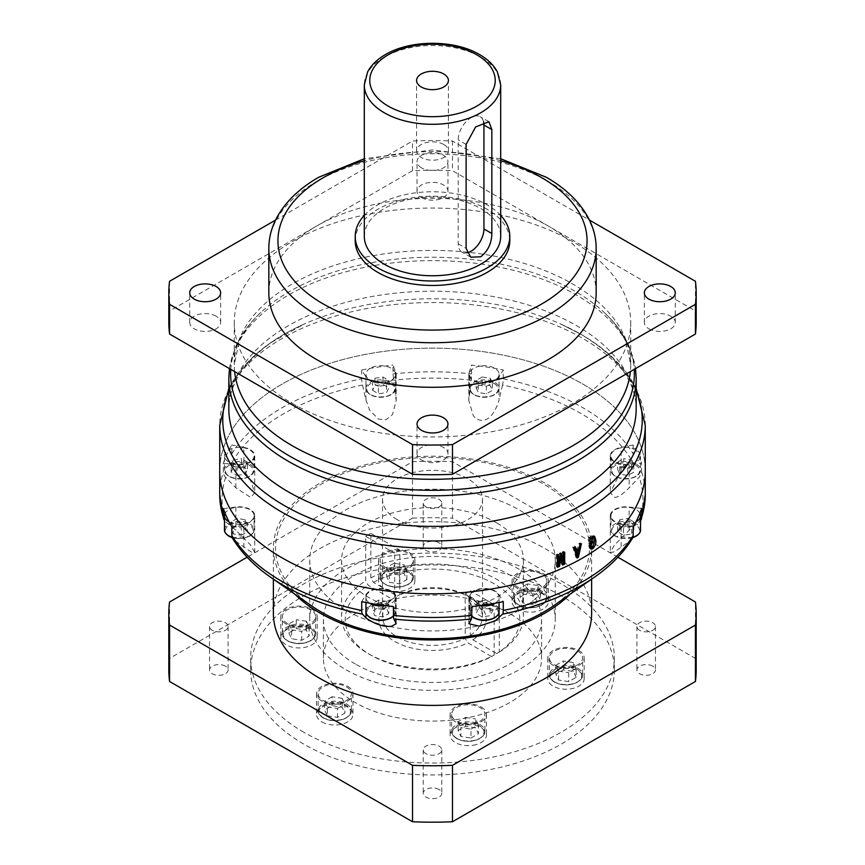 <?xml version="1.0" encoding="UTF-8"?>
<svg xmlns="http://www.w3.org/2000/svg" width="865" height="865" viewBox="0 0 865 865"><rect width="100%" height="100%" fill="white"/><g stroke="black" fill="none" stroke-linecap="round" stroke-linejoin="round"><path stroke-width="0.65" stroke-dasharray="4.33 3.24" d="M364.306 236.383A68.194 39.368 180 0 1 406.399 200.01A68.194 39.368 180 0 1 480.724 208.541A68.194 39.368 180 0 1 500.694 236.383M500.694 215.385A77.288 44.623 0 0 0 487.146 204.832A77.288 44.623 0 0 0 364.306 215.385M443.756 144.509A15.916 9.191 0 0 0 426.413 142.52A15.916 9.191 0 0 0 416.584 151.007A15.916 9.191 0 0 0 421.244 157.495A15.916 9.191 0 0 0 438.587 159.495A15.916 9.191 0 0 0 448.416 151.007A15.916 9.191 0 0 0 443.756 144.509M355.212 240.838A77.288 44.623 180 0 1 402.928 199.61A77.288 44.623 180 0 1 487.146 209.287A77.288 44.623 180 0 1 509.788 240.838M268.831 292.803A163.669 94.49 180 0 1 369.863 205.502A163.669 94.49 180 0 1 548.226 225.992A163.669 94.49 180 0 1 596.169 292.803M275.535 220.099L412.529 141.006A263.684 152.24 0 0 1 452.471 141.006L589.465 220.099M421.569 167.875A15.462 8.92 180 0 1 417.038 161.56A15.462 8.92 180 0 1 426.586 153.321A15.462 8.92 180 0 1 443.431 155.257A15.462 8.92 180 0 1 447.962 161.56A15.462 8.92 180 0 1 438.414 169.81A15.462 8.92 180 0 1 421.569 167.875M216.109 316.19A15.462 8.92 0 0 0 199.264 314.255A15.462 8.92 0 0 0 189.727 322.504A15.462 8.92 0 0 0 194.257 328.808A15.462 8.92 0 0 0 211.103 330.744A15.462 8.92 0 0 0 220.64 322.504A15.462 8.92 0 0 0 216.109 316.19M168.816 322.504A263.684 152.24 180 0 1 169.572 310.978L412.529 170.697A263.684 152.24 180 0 1 452.471 170.697L695.428 310.978A263.684 152.24 180 0 1 696.184 322.504M421.569 197.577A15.462 8.92 0 0 0 438.414 199.501A15.462 8.92 0 0 0 447.962 191.262A15.462 8.92 0 0 0 443.431 184.948A15.462 8.92 0 0 0 426.586 183.012A15.462 8.92 0 0 0 417.038 191.262A15.462 8.92 0 0 0 421.569 197.577M648.891 328.808A15.462 8.92 0 0 0 665.736 330.744A15.462 8.92 0 0 0 675.273 322.504A15.462 8.92 0 0 0 670.743 316.19A15.462 8.92 0 0 0 653.897 314.255A15.462 8.92 0 0 0 644.36 322.504A15.462 8.92 0 0 0 648.891 328.808M421.569 460.05A15.462 8.92 0 0 0 438.414 461.986A15.462 8.92 0 0 0 447.962 453.747A15.462 8.92 0 0 0 443.431 447.432A15.462 8.92 0 0 0 426.586 445.497A15.462 8.92 0 0 0 417.038 453.747A15.462 8.92 0 0 0 421.569 460.05M292.338 403.425A198.226 114.44 0 0 0 508.361 428.229A198.226 114.44 0 0 0 630.726 322.504A198.226 114.44 0 0 0 572.662 241.584A198.226 114.44 0 0 0 356.639 216.769A198.226 114.44 0 0 0 234.274 322.504A198.226 114.44 0 0 0 292.338 403.425M219.732 470.982A212.768 122.841 180 0 1 351.082 357.494A212.768 122.841 180 0 1 582.945 384.114A212.768 122.841 180 0 1 645.268 470.982A212.768 122.841 0 0 0 582.945 384.114A212.768 122.841 0 0 0 351.082 357.494A212.768 122.841 0 0 0 219.732 470.982M576.263 550.086A210.952 121.792 180 0 0 577.528 549.394L576.544 554.162L577.788 554.93M576.739 556.844A210.952 121.792 180 0 1 575.874 557.309A2780.132 1024.874 -130 0 0 572.749 546.929A210.952 121.792 0 0 0 574.252 546.15L574.587 547.383M575.128 549.372A210.952 121.792 0 0 0 577.842 547.902L578.696 543.75A210.952 121.792 0 0 0 580.145 542.939A2780.132 1953.786 77 0 1 578.847 548.799M578.577 550.032A2780.132 1953.786 77 0 1 577.496 554.887M591.725 542.085L591.487 541.977A210.952 121.792 180 0 1 590.892 542.366M589.973 542.961A210.952 121.792 180 0 1 588.633 543.826L589.973 544.528M591.487 541.977L591.487 540.647L592.86 541.339M589.973 541.89L589.757 541.782A210.952 121.792 0 0 0 591.487 540.647M589.757 541.782L589.973 539.263M590.384 538.289L592.168 537.122M591.801 537.533L591.325 537.284C592.774 537.089 593.379 538.192 593.141 540.582L591.379 546.767L590.471 546.939M590.027 546.302L589.865 544.831L591.227 545.534M591 549.124L589.649 548.432L588.633 545.631A210.952 121.792 0 0 0 589.865 544.831M589.649 548.432L590.406 548.518M591.379 548.086C593.725 545.631 594.742 542.788 594.439 539.555M593.833 536.149L591.487 535.857L589.757 537.965L590.276 538.225M589.973 538.419L588.633 537.716A210.952 121.792 0 0 0 589.584 537.1L589.757 537.965M588.633 537.716L588.633 543.826M557.384 565.98A210.952 121.792 180 0 1 556.325 566.434L557.384 567.278M562.38 563.796A210.952 121.792 180 0 1 561.526 564.185L560.044 556.984A210.952 121.792 180 0 1 559.915 557.049L558.822 563.266M563.58 552.713L563.58 551.373L564.704 552.194M563.375 552.8L562.25 551.978A210.952 121.792 0 0 0 563.58 551.373M562.25 551.978L562.25 560.455L563.375 561.277M557.687 562.455A210.952 121.792 0 0 0 557.817 562.391L559.439 553.222A210.952 121.792 0 0 0 560.52 552.746L560.769 553.957M557.687 555.276L557.687 553.978L558.758 554.822M557.384 555.406L556.325 554.552A210.952 121.792 0 0 0 557.687 553.978M556.325 554.552L556.325 566.434M575.874 557.309L577.106 558.076M572.749 546.929L573.96 547.707M580.145 542.939L581.421 543.685M578.696 543.75L579.95 544.507M577.842 547.902L579.096 548.669M575.474 546.918L574.252 546.15M593.141 540.582L594.525 541.263M591.379 546.767L592.741 547.459M588.633 545.631L589.973 546.334M591.487 535.857L592.86 536.549M590.946 537.803L589.584 537.1M561.526 564.185L562.628 565.018M560.52 552.746L561.623 553.589M559.439 553.222L560.542 554.065M557.817 562.391L558.898 563.245M695.428 310.978L695.428 281.276M169.572 281.276L169.572 310.978M412.529 170.697L412.529 141.006M452.471 141.006L452.471 170.697M483.589 121.803A18.187 10.499 120 0 0 480.172 116.689A18.187 10.499 120 0 0 471.079 117.597A18.187 10.499 120 0 0 458.223 139.871L458.223 243.8A18.187 10.499 120 0 0 461.986 252.126A18.187 10.499 120 0 0 466.97 252.818M633.148 444.967L633.148 453.779A9.093 7.007 148.6 0 1 630.953 459.196L621.146 470.625L610.268 492.639L614.788 497.451C618.334 497.159 623.124 493.958 629.147 487.849L639.289 477.091L641.571 471.825L641.571 463.013L629.147 464.646A15.462 8.92 180 0 1 614.788 462.245A15.462 8.92 180 0 1 610.268 455.942A15.462 8.92 180 0 1 621.146 447.41L633.148 444.967A212.768 122.841 180 0 1 635.872 449.724A212.768 122.841 180 0 1 639.895 458.396A212.768 122.841 180 0 1 641.571 463.013M630.953 459.196A210.433 121.489 0 0 0 581.302 413.697A210.433 121.489 0 0 0 502.5 385.033A9.093 2.465 -78.5 0 0 503.279 378.794L503.279 369.982L499.04 376.913L499.04 400.117C491.796 423.72 479.47 423.32 473.339 415.784L468.819 400.592L471.111 380.178A9.093 1.362 96.1 0 0 471.533 373.885L471.533 365.073A212.768 122.841 180 0 1 480.021 366.09A212.768 122.841 180 0 1 495.039 368.414A212.768 122.841 180 0 1 503.279 369.982M361.721 369.982L361.721 378.794A9.093 2.465 78.5 0 0 362.5 385.033L365.96 400.127L369.798 410.378L378.405 419.049L385.887 419.86L392.44 414.692L396.181 400.592L392.98 373.94L392.98 365.127L395.802 372.296A15.462 8.92 180 0 1 396.181 374.275A15.462 8.92 180 0 1 386.644 382.514A15.462 8.92 180 0 1 369.798 380.578A15.462 8.92 180 0 1 365.96 376.913L361.721 369.982A212.768 122.841 180 0 1 369.961 368.414A212.768 122.841 180 0 1 384.979 366.09A212.768 122.841 180 0 1 392.98 365.127M362.5 385.033A210.433 121.489 0 0 0 234.047 459.196A9.093 7.007 -148.6 0 1 231.852 453.779L231.852 444.967L243.854 447.41L243.844 470.614L250.212 479.415L254.732 492.639L250.742 497.483L235.864 487.849L225.635 477.318A9.093 7.298 17.9 0 1 223.343 472.106L223.343 463.294A212.768 122.841 180 0 1 225.105 458.396A212.768 122.841 180 0 1 229.128 449.724A212.768 122.841 180 0 1 231.852 444.967M223.429 508.642L235.853 507.02A15.462 8.92 180 0 1 250.212 509.409A15.462 8.92 180 0 1 254.732 515.724L254.732 552.421L252.526 552.962L234.047 540.019A9.093 7.007 -31.4 0 1 232.663 538.495M632.337 538.495A9.093 7.007 31.4 0 1 630.953 540.019L614.788 551.827L610.268 552.421L614.258 545.296L629.136 530.223L639.365 521.898A9.093 7.298 -162.1 0 0 640.522 520.687M254.732 552.421L250.212 544.615L235.853 530.223L224.478 520.827M234.047 459.196L243.844 470.614M502.5 385.033L499.04 400.117M311.454 605.792A156.965 90.62 180 0 1 326.916 481.037A156.965 90.62 180 0 1 543.49 484.011A156.965 90.62 180 0 1 553.546 605.792M570.165 594.168A159.117 91.863 0 0 0 591.617 548.096A159.117 91.863 0 0 0 545.015 483.135A159.117 91.863 0 0 0 371.604 463.218A159.117 91.863 0 0 0 273.383 548.096A159.117 91.863 0 0 0 294.835 594.168M361.721 601.672L365.96 594.742L365.96 612.042M384.979 605.565A14.792 8.542 0 0 0 395.521 597.38A14.792 8.542 0 0 0 391.185 591.346A14.792 8.542 0 0 0 375.064 589.498A14.792 8.542 0 0 0 365.927 597.38A14.792 8.542 0 0 0 369.961 603.24M365.96 594.742A15.462 8.92 180 0 1 391.661 591.076A15.462 8.92 180 0 1 396.181 597.38A15.462 8.92 180 0 1 395.802 599.359L393.467 606.581M388.818 613.534L386.72 608.841L378.632 607.533L372.631 610.928L374.729 615.631L382.817 616.929L388.818 613.534L388.818 606.106L386.72 601.413L386.72 608.841M386.72 601.413L378.632 600.115L378.632 607.533M378.632 600.115L372.631 603.51L372.631 610.928M382.817 616.929L382.817 609.501L374.729 608.203L374.729 615.631M374.729 608.203L372.631 603.51M382.817 609.501L388.818 606.106M395.802 622.562L395.802 599.359M472.02 606.527L469.198 599.359A15.462 8.92 180 0 1 468.819 597.38A15.462 8.92 180 0 1 478.356 589.141A15.462 8.92 180 0 1 495.202 591.076A15.462 8.92 180 0 1 499.04 594.742L503.279 601.672M495.039 603.24A14.792 8.542 0 0 0 499.073 597.38A14.792 8.542 0 0 0 494.737 591.346A14.792 8.542 0 0 0 478.615 589.498A14.792 8.542 0 0 0 469.479 597.38A14.792 8.542 0 0 0 473.815 603.424A14.792 8.542 0 0 0 480.021 605.565M492.423 611.068L486.606 607.576L478.453 608.744L476.118 613.393L481.946 616.896L490.098 615.729L492.423 611.068L492.423 603.64L490.098 608.3L490.098 615.729M490.098 608.3L481.946 609.468L476.118 605.976L478.453 601.316L486.606 600.148L486.606 607.576M486.606 600.148L492.423 603.64M478.453 601.316L478.453 608.744M476.118 605.976L476.118 613.393M481.946 609.468L481.946 616.896M499.04 612.063L499.04 594.742M633.148 526.688L621.146 524.244L621.157 547.448M639.895 513.269A14.792 8.542 0 0 0 636.186 509.68A14.792 8.542 0 0 0 620.064 507.831A14.792 8.542 0 0 0 610.928 515.724A14.792 8.542 0 0 0 615.264 521.757A14.792 8.542 0 0 0 635.872 521.941M621.146 524.244A15.462 8.92 180 0 1 614.788 522.028A15.462 8.92 180 0 1 610.268 515.724A15.462 8.92 180 0 1 629.147 507.02L641.657 508.361M627.979 525.898L619.837 527.109L617.588 531.78L623.47 535.24L631.601 534.029L633.861 529.358L627.979 525.898L627.979 518.47L619.837 519.681L619.837 527.109M619.837 519.681L617.588 524.352L617.588 531.78M617.588 524.352L623.47 527.812L623.47 535.24M633.861 529.358L633.861 521.93L631.601 526.612L631.601 534.029M631.601 526.612L623.47 527.812M633.861 521.93L627.979 518.47M629.136 530.223L629.147 507.02M635.872 449.724A14.792 8.542 0 0 0 619.859 448.092A14.792 8.542 0 0 0 610.928 455.942A14.792 8.542 0 0 0 615.264 461.975A14.792 8.542 0 0 0 639.895 458.396A14.792 8.542 0 0 0 640.522 455.942A14.792 8.542 0 0 0 636.186 449.897A14.792 8.542 0 0 0 635.872 449.724M623.708 466.084L617.653 469.436L619.664 474.15L627.741 475.49L633.796 472.128L631.774 467.424L623.708 466.084L623.708 458.655L631.774 459.996L631.774 467.424M631.774 459.996L633.796 464.71L627.741 468.073L619.664 466.722L617.653 462.018L617.653 469.436M617.653 462.018L623.708 458.655M619.664 466.722L619.664 474.15M627.741 468.073L627.741 475.49M633.796 464.71L633.796 472.128M621.146 470.625L621.146 447.41M273.383 613.523A159.117 91.863 180 0 1 371.604 528.645A159.117 91.863 180 0 1 545.015 548.561A159.117 91.863 180 0 1 591.617 613.523M617.88 557.222L452.471 461.726A263.684 152.24 0 0 0 412.529 461.726L247.12 557.222M452.471 461.726L452.471 518.146L695.428 658.416L695.428 601.997M695.428 658.416A263.684 152.24 180 0 1 696.184 669.953M169.572 601.997L169.572 658.416L412.529 518.146L412.529 461.726M412.529 518.146A263.684 152.24 180 0 1 452.471 518.146M168.816 669.953A263.684 152.24 180 0 1 169.572 658.416M439.063 789.529A9.277 5.352 0 0 0 428.954 788.372A9.277 5.352 0 0 0 423.223 793.313A9.277 5.352 0 0 0 425.937 797.098A9.277 5.352 0 0 0 436.046 798.265A9.277 5.352 0 0 0 441.777 793.313A9.277 5.352 0 0 0 439.063 789.529M225.376 666.158A9.277 5.352 0 0 0 215.277 665.001A9.277 5.352 0 0 0 209.546 669.953A9.277 5.352 0 0 0 212.26 673.738A9.277 5.352 0 0 0 222.37 674.895A9.277 5.352 0 0 0 228.101 669.953A9.277 5.352 0 0 0 225.376 666.158M439.063 542.798A9.277 5.352 0 0 0 428.954 541.631A9.277 5.352 0 0 0 423.223 546.583A9.277 5.352 0 0 0 425.937 550.367A9.277 5.352 0 0 0 436.046 551.535A9.277 5.352 0 0 0 441.777 546.583A9.277 5.352 0 0 0 439.063 542.798M561.093 595.704A181.855 104.989 0 0 0 362.911 572.944A181.855 104.989 0 0 0 250.645 669.953A181.855 104.989 0 0 0 303.907 744.192A181.855 104.989 0 0 0 502.089 766.952A181.855 104.989 0 0 0 614.355 669.953A181.855 104.989 0 0 0 561.093 595.704M652.74 666.158A9.277 5.352 0 0 0 642.63 665.001A9.277 5.352 0 0 0 636.899 669.953A9.277 5.352 0 0 0 639.624 673.738A9.277 5.352 0 0 0 649.723 674.895A9.277 5.352 0 0 0 655.454 669.953A9.277 5.352 0 0 0 652.74 666.158M639.624 630.304A9.277 5.352 180 0 1 636.899 626.52A9.277 5.352 180 0 1 642.63 621.567A9.277 5.352 180 0 1 652.74 622.735A9.277 5.352 180 0 1 655.454 626.52A9.277 5.352 180 0 1 649.723 631.461A9.277 5.352 180 0 1 639.624 630.304M425.937 753.674A9.277 5.352 180 0 1 423.223 749.879A9.277 5.352 180 0 1 428.954 744.938A9.277 5.352 180 0 1 439.063 746.095A9.277 5.352 180 0 1 441.777 749.879A9.277 5.352 180 0 1 436.046 754.831A9.277 5.352 180 0 1 425.937 753.674M212.26 630.304A9.277 5.352 180 0 1 209.546 626.52A9.277 5.352 180 0 1 215.277 621.567A9.277 5.352 180 0 1 225.376 622.735A9.277 5.352 180 0 1 228.101 626.52A9.277 5.352 180 0 1 222.37 631.461A9.277 5.352 180 0 1 212.26 630.304M425.937 506.933A9.277 5.352 180 0 1 423.223 503.149A9.277 5.352 180 0 1 428.954 498.208A9.277 5.352 180 0 1 439.063 499.365A9.277 5.352 180 0 1 441.777 503.149A9.277 5.352 180 0 1 436.046 508.101A9.277 5.352 180 0 1 425.937 506.933M303.907 732.309A181.855 104.989 180 0 1 250.645 658.07A181.855 104.989 180 0 1 362.911 561.071A181.855 104.989 180 0 1 561.093 583.832A181.855 104.989 180 0 1 614.355 658.07A181.855 104.989 180 0 1 502.089 755.069A181.855 104.989 180 0 1 303.907 732.309M321.91 721.918A18.187 10.499 0 0 0 341.729 724.189A18.187 10.499 0 0 0 352.952 714.49A18.187 10.499 0 0 0 347.633 707.073A18.187 10.499 0 0 0 327.813 704.791A18.187 10.499 0 0 0 316.59 714.49A18.187 10.499 0 0 0 321.91 721.918M281.439 634.705A18.187 10.499 0 0 0 280.811 637.418A18.187 10.499 0 0 0 286.142 644.847A18.187 10.499 0 0 0 305.961 647.117A18.187 10.499 0 0 0 317.185 637.418A18.187 10.499 0 0 0 311.865 629.99A18.187 10.499 0 0 0 281.439 634.705M392.018 570.857A18.187 10.499 0 0 0 378.546 580.999A18.187 10.499 0 0 0 383.865 588.416A18.187 10.499 0 0 0 403.685 590.698A18.187 10.499 0 0 0 414.919 580.999A18.187 10.499 0 0 0 409.588 573.571A18.187 10.499 0 0 0 392.018 570.857M583.561 681.436A18.187 10.499 0 0 0 584.189 678.722A18.187 10.499 0 0 0 578.858 671.294A18.187 10.499 0 0 0 559.039 669.023A18.187 10.499 0 0 0 547.815 678.722A18.187 10.499 0 0 0 553.135 686.15A18.187 10.499 0 0 0 583.561 681.436M543.09 594.223A18.187 10.499 0 0 0 523.271 591.952A18.187 10.499 0 0 0 512.048 601.651A18.187 10.499 0 0 0 517.367 609.068A18.187 10.499 0 0 0 537.187 611.35A18.187 10.499 0 0 0 548.41 601.651A18.187 10.499 0 0 0 543.09 594.223M509.658 613.523A109.109 62.994 0 0 0 390.742 599.867A109.109 62.994 0 0 0 323.391 658.07A109.109 62.994 0 0 0 355.342 702.618A109.109 62.994 0 0 0 474.258 716.274A109.109 62.994 0 0 0 541.609 658.07A109.109 62.994 0 0 0 509.658 613.523M472.982 745.284A18.187 10.499 0 0 0 486.454 735.142A18.187 10.499 0 0 0 481.135 727.725A18.187 10.499 0 0 0 461.315 725.443A18.187 10.499 0 0 0 450.081 735.142A18.187 10.499 0 0 0 455.412 742.57A18.187 10.499 0 0 0 472.982 745.284M481.135 706.932A18.187 10.499 180 0 1 486.454 714.36A18.187 10.499 180 0 1 472.982 724.502A18.187 10.499 180 0 1 455.412 721.778A18.187 10.499 180 0 1 450.081 714.36A18.187 10.499 180 0 1 463.564 704.218A18.187 10.499 180 0 1 481.135 706.932M472.571 723.627A16.608 9.591 0 0 0 484.887 714.36A16.608 9.591 0 0 0 480.021 707.57A16.608 9.591 0 0 0 461.91 705.494A16.608 9.591 0 0 0 451.66 714.36A16.608 9.591 0 0 0 456.525 721.14A16.608 9.591 0 0 0 472.571 723.627M470.993 738.029L478.41 733.747L475.696 727.887L465.554 726.319L458.126 730.611L460.85 736.461L470.993 738.029L470.993 729.119L460.85 727.552L460.85 736.461M470.993 729.119L478.41 724.838L478.41 733.747M478.41 724.838L475.696 718.977L475.696 727.887M458.126 730.611L458.126 721.702L465.554 717.409L465.554 726.319M465.554 717.409L475.696 718.977M458.126 721.702L460.85 727.552M347.633 686.28A18.187 10.499 180 0 1 352.952 693.708A18.187 10.499 180 0 1 341.729 703.407A18.187 10.499 180 0 1 321.91 701.126A18.187 10.499 180 0 1 316.59 693.708A18.187 10.499 180 0 1 327.813 684.01A18.187 10.499 180 0 1 347.633 686.28M323.023 700.488A16.608 9.591 0 0 0 341.134 702.564A16.608 9.591 0 0 0 351.385 693.708A16.608 9.591 0 0 0 346.519 686.918A16.608 9.591 0 0 0 328.419 684.842A16.608 9.591 0 0 0 318.158 693.708A16.608 9.591 0 0 0 323.023 700.488M327.348 715.809L337.491 717.377L344.908 713.095L342.194 707.235L332.052 705.667L324.635 709.96L327.348 715.809L327.348 706.9L324.635 701.05L324.635 709.96M327.348 706.9L337.491 708.467L337.491 717.377M337.491 708.467L344.908 704.186L344.908 713.095M332.052 705.667L332.052 696.758L342.194 698.325L342.194 707.235M342.194 698.325L344.908 704.186M332.052 696.758L324.635 701.05M286.142 624.054A18.187 10.499 180 0 1 280.811 616.626A18.187 10.499 180 0 1 281.439 613.912A18.187 10.499 180 0 1 311.865 609.209A18.187 10.499 180 0 1 317.185 616.626A18.187 10.499 180 0 1 316.568 619.351A18.187 10.499 180 0 1 286.142 624.054M282.952 614.15A16.608 9.591 0 0 0 282.39 616.626A16.608 9.591 0 0 0 287.256 623.416A16.608 9.591 0 0 0 305.356 625.492A16.608 9.591 0 0 0 315.617 616.626A16.608 9.591 0 0 0 310.751 609.847A16.608 9.591 0 0 0 282.952 614.15M288.856 632.877L291.581 638.738L301.723 640.305L309.14 636.013L306.426 630.163L296.284 628.596L288.856 632.877L288.856 623.968L296.284 619.686L296.284 628.596M288.856 623.968L291.581 629.828L291.581 638.738M291.581 629.828L301.723 631.396L301.723 640.305M306.426 630.163L306.426 621.254L309.14 627.103L309.14 636.013M309.14 627.103L301.723 631.396M306.426 621.254L296.284 619.686M383.865 567.635A18.187 10.499 180 0 1 378.546 560.206A18.187 10.499 180 0 1 392.018 550.064A18.187 10.499 180 0 1 409.588 552.778A18.187 10.499 180 0 1 414.919 560.206A18.187 10.499 180 0 1 401.436 570.349A18.187 10.499 180 0 1 383.865 567.635M392.429 550.94A16.608 9.591 0 0 0 380.113 560.206A16.608 9.591 0 0 0 384.979 566.986A16.608 9.591 0 0 0 403.09 569.073A16.608 9.591 0 0 0 413.34 560.206A16.608 9.591 0 0 0 408.475 553.427A16.608 9.591 0 0 0 392.429 550.94M394.007 572.165L386.59 576.458L389.304 582.307L399.446 583.875L406.874 579.593L404.15 573.744L394.007 572.165L394.007 563.256L404.15 564.834L404.15 573.744M394.007 563.256L386.59 567.548L386.59 576.458M386.59 567.548L389.304 573.398L389.304 582.307M406.874 579.593L406.874 570.684L399.446 574.976L399.446 583.875M399.446 574.976L389.304 573.398M406.874 570.684L404.15 564.834M578.858 650.512A18.187 10.499 180 0 1 584.189 657.93A18.187 10.499 180 0 1 583.561 660.655A18.187 10.499 180 0 1 553.135 665.358A18.187 10.499 180 0 1 547.815 657.93A18.187 10.499 180 0 1 548.432 655.216A18.187 10.499 180 0 1 578.858 650.512M582.048 660.417A16.608 9.591 0 0 0 582.61 657.93A16.608 9.591 0 0 0 577.744 651.15A16.608 9.591 0 0 0 559.644 649.074A16.608 9.591 0 0 0 549.383 657.93A16.608 9.591 0 0 0 554.249 664.72A16.608 9.591 0 0 0 582.048 660.417M576.144 677.317L573.419 671.467L563.277 669.899L555.86 674.181L558.574 680.041L568.716 681.609L576.144 677.317L576.144 668.407L568.716 672.7L568.716 681.609M576.144 668.407L573.419 662.558L573.419 671.467M573.419 662.558L563.277 660.99L563.277 669.899M558.574 680.041L558.574 671.132L555.86 665.271L555.86 674.181M555.86 665.271L563.277 660.99M558.574 671.132L568.716 672.7M517.367 588.287A18.187 10.499 180 0 1 512.048 580.858A18.187 10.499 180 0 1 523.271 571.159A18.187 10.499 180 0 1 543.09 573.43A18.187 10.499 180 0 1 548.41 580.858A18.187 10.499 180 0 1 537.187 590.557A18.187 10.499 180 0 1 517.367 588.287M541.977 574.079A16.608 9.591 0 0 0 523.866 572.003A16.608 9.591 0 0 0 513.615 580.858A16.608 9.591 0 0 0 518.481 587.638A16.608 9.591 0 0 0 536.581 589.725A16.608 9.591 0 0 0 546.842 580.858A16.608 9.591 0 0 0 541.977 574.079M537.652 594.396L527.509 592.817L520.092 597.11L522.806 602.959L532.948 604.538L540.365 600.245L537.652 594.396L537.652 585.486L540.365 591.336L540.365 600.245M537.652 585.486L527.509 583.918L527.509 592.817M527.509 583.918L520.092 588.2L520.092 597.11M532.948 604.538L532.948 595.628L522.806 594.05L522.806 602.959M522.806 594.05L520.092 588.2M532.948 595.628L540.365 591.336M355.342 664.006A109.109 62.994 180 0 1 323.391 619.459A109.109 62.994 180 0 1 390.742 561.266A109.109 62.994 180 0 1 509.658 574.922A109.109 62.994 180 0 1 541.609 619.459A109.109 62.994 180 0 1 474.258 677.663A109.109 62.994 180 0 1 355.342 664.006M519.303 569.354A122.754 70.865 0 0 0 385.531 553.989A122.754 70.865 0 0 0 309.746 619.459A122.754 70.865 0 0 0 345.697 669.575A122.754 70.865 0 0 0 479.47 684.939A122.754 70.865 0 0 0 555.254 619.459A122.754 70.865 0 0 0 519.303 569.354M345.697 610.182A122.754 70.865 180 0 1 309.746 560.066A122.754 70.865 180 0 1 385.531 494.596A122.754 70.865 180 0 1 519.303 509.961A122.754 70.865 180 0 1 555.254 560.066A122.754 70.865 180 0 1 479.47 625.546A122.754 70.865 180 0 1 345.697 610.182M496.791 522.947A90.922 52.495 0 0 0 397.705 511.572A90.922 52.495 0 0 0 341.578 560.066A90.922 52.495 0 0 0 368.209 597.196A90.922 52.495 0 0 0 467.295 608.571A90.922 52.495 0 0 0 523.422 560.066A90.922 52.495 0 0 0 496.791 522.947M370.825 533.37L399.803 550.108L399.803 594.644L397.23 596.126L373.399 582.372L370.825 577.917L370.825 533.37A90.922 52.495 180 0 0 365.69 536.343L365.69 580.891L368.263 585.346L392.083 599.099A53.652 30.978 0 0 0 394.57 641.365A53.652 30.978 0 0 0 467.77 642.803L491.601 656.557A87.289 50.397 180 0 1 370.782 655.097A87.289 50.397 180 0 1 370.771 655.097A87.289 50.397 180 0 1 368.263 585.346M491.601 656.557L494.175 655.075A90.922 52.495 180 0 1 368.209 653.616L368.209 653.616A90.922 52.495 180 0 1 341.578 616.496A90.922 52.495 180 0 1 365.69 580.891M370.825 577.917A90.922 52.495 180 0 1 496.791 579.377A90.922 52.495 180 0 1 523.422 616.496A90.922 52.495 180 0 1 499.31 652.102L496.737 653.583L472.917 639.83L470.344 635.375L470.344 590.827L499.31 607.554L499.31 652.102M373.399 582.372A87.289 50.397 180 0 1 494.218 583.832A87.289 50.397 180 0 1 496.737 653.583M472.917 639.83A53.652 30.978 0 0 0 470.43 597.564A53.652 30.978 0 0 0 397.23 596.126M470.43 597.564L467.868 596.082A50.008 28.869 0 0 0 399.803 594.644M470.344 635.375A50.008 28.869 0 0 0 482.508 616.496A50.008 28.869 0 0 0 467.868 596.082A50.008 28.869 0 0 0 467.857 596.082M392.083 599.099L394.656 597.618A50.008 28.869 0 0 0 382.492 616.496A50.008 28.869 0 0 0 397.143 636.91A50.008 28.869 0 0 0 465.197 638.338L467.77 642.803M397.143 519.606A50.008 28.869 180 0 1 382.492 499.192A50.008 28.869 180 0 1 413.362 472.517A50.008 28.869 180 0 1 467.857 478.778A50.008 28.869 180 0 1 482.508 499.192A50.008 28.869 180 0 1 451.638 525.866A50.008 28.869 180 0 1 397.143 519.606M399.803 550.108A50.008 28.869 0 0 0 394.656 553.07L394.656 597.618M494.175 655.075L494.175 610.528L465.197 593.801L465.197 638.338M365.69 536.343L394.656 553.07M499.31 607.554A90.922 52.495 180 0 1 494.175 610.528M465.197 593.801A50.008 28.869 0 0 0 470.344 590.827M480.021 366.09A14.792 8.542 0 0 0 469.479 374.275A14.792 8.542 0 0 0 473.815 380.308A14.792 8.542 0 0 0 489.936 382.168A14.792 8.542 0 0 0 499.073 374.275A14.792 8.542 0 0 0 495.039 368.414A14.792 8.542 0 0 0 494.737 368.231A14.792 8.542 0 0 0 480.021 366.09M499.04 376.913A15.462 8.92 180 0 1 473.339 380.578A15.462 8.92 180 0 1 468.819 374.275A15.462 8.92 180 0 1 469.198 372.296L471.533 365.073M476.183 387.823L478.28 392.515L486.368 393.813L492.369 390.418L490.271 385.725L482.183 384.428L476.183 387.823L476.183 380.395L478.28 385.098L478.28 392.515M478.28 385.098L486.368 386.396L486.368 393.813M486.368 386.396L492.369 383L492.369 390.418M482.183 384.428L482.183 376.999L490.271 378.297L490.271 385.725M490.271 378.297L492.369 383M482.183 376.999L476.183 380.395M469.198 395.51L469.198 372.296M369.961 368.414A14.792 8.542 0 0 0 365.927 374.275A14.792 8.542 0 0 0 370.263 380.308A14.792 8.542 0 0 0 386.385 382.168A14.792 8.542 0 0 0 395.521 374.275A14.792 8.542 0 0 0 391.185 368.231A14.792 8.542 0 0 0 384.979 366.09A14.792 8.542 0 0 0 369.961 368.414M372.577 390.288L378.394 393.78L386.547 392.613L388.882 387.953L383.054 384.46L374.902 385.628L372.577 390.288L372.577 382.86L374.902 378.2L374.902 385.628M374.902 378.2L383.054 377.043L388.882 380.535L386.547 385.195L378.394 386.352L378.394 393.78M378.394 386.352L372.577 382.86M386.547 385.195L386.547 392.613M388.882 380.535L388.882 387.953M383.054 377.043L383.054 384.46M365.96 400.127L365.96 376.913M225.105 458.396A14.792 8.542 0 0 0 228.814 461.975A14.792 8.542 0 0 0 244.936 463.824A14.792 8.542 0 0 0 254.072 455.942A14.792 8.542 0 0 0 249.736 449.897A14.792 8.542 0 0 0 229.128 449.724A14.792 8.542 0 0 0 224.478 455.942A14.792 8.542 0 0 0 225.105 458.396M243.854 447.41A15.462 8.92 180 0 1 250.212 449.627A15.462 8.92 180 0 1 254.732 455.942A15.462 8.92 180 0 1 235.853 464.646L223.343 463.294M237.021 475.458L245.163 474.247L247.412 469.576L241.53 466.116L233.399 467.327L231.139 471.998L237.021 475.458L237.021 468.03L245.163 466.819L245.163 474.247M245.163 466.819L247.412 462.148L247.412 469.576M247.412 462.148L241.53 458.688L241.53 466.116M231.139 471.998L231.139 464.57L233.399 459.899L233.399 467.327M233.399 459.899L241.53 458.688M231.139 464.57L237.021 468.03M235.864 487.849L235.853 464.646M229.128 521.941A14.792 8.542 0 0 0 245.141 523.563A14.792 8.542 0 0 0 254.072 515.724A14.792 8.542 0 0 0 249.736 509.68A14.792 8.542 0 0 0 225.105 513.269M254.732 515.724A15.462 8.92 180 0 1 243.854 524.244L231.852 526.688M241.292 535.273L247.347 531.91L245.336 527.207L237.259 525.866L231.204 529.229L233.226 533.932L241.292 535.273L241.292 527.855L233.226 526.504L233.226 533.932M233.226 526.504L231.204 521.8L237.259 518.438L245.336 519.779L247.347 524.493L247.347 531.91M247.347 524.493L241.292 527.855M245.336 519.779L245.336 527.207M237.259 518.438L237.259 525.866M231.204 521.8L231.204 529.229M243.854 547.448L243.854 524.244M500.694 84.932A68.194 39.368 0 0 0 480.724 57.09A68.194 39.368 0 0 0 406.399 48.548A68.194 39.368 0 0 0 364.306 84.932M500.694 160.749A154.576 89.246 0 0 0 364.306 160.749M596.169 248.255A163.669 94.49 0 0 0 548.226 181.445A163.669 94.49 0 0 0 369.863 160.955A163.669 94.49 0 0 0 268.831 248.255M234.62 371.582A198.226 114.44 180 0 1 234.274 364.868A198.226 114.44 180 0 1 356.639 259.132A198.226 114.44 180 0 1 572.662 283.936A198.226 114.44 180 0 1 630.726 364.868A198.226 114.44 180 0 1 630.38 371.582M230.782 369.377A201.859 116.537 180 0 1 261.371 311.973A201.859 116.537 180 0 1 575.236 291.364A201.859 116.537 180 0 1 603.629 311.973A201.859 116.537 180 0 1 634.218 369.377M636.175 378.232A203.675 117.586 0 0 0 576.523 295.073A203.675 117.586 0 0 0 354.553 269.588A203.675 117.586 0 0 0 228.825 378.232M228.825 390.958A209.741 121.089 180 0 1 304.058 324.126L271.48 342.389C256.051 353.396 244.817 365.052 237.778 377.378C231.744 387.963 228.76 398.441 228.825 408.788A203.675 117.586 180 0 1 354.553 300.155A203.675 117.586 180 0 1 576.523 325.64A203.675 117.586 180 0 1 636.175 408.788C636.24 398.441 633.256 387.963 627.222 377.378C618.194 361.559 602.548 347.092 580.285 333.966L560.942 324.126A209.741 121.089 180 0 1 580.804 334.236A209.741 121.089 180 0 1 636.175 390.958M228.825 388.428L231.398 383.66C245.974 359.191 270.194 339.339 304.058 324.126A209.741 121.089 180 0 1 560.942 324.126L581.064 334.366C604.84 348.098 622.346 364.533 633.602 383.66L636.175 388.428M645.268 425.396A212.768 122.841 0 0 0 582.945 338.529A212.768 122.841 0 0 0 351.082 311.897A212.768 122.841 0 0 0 219.732 425.396M458.223 243.8L466.116 248.363M466.116 144.423L458.223 139.871M641.571 471.825A212.768 122.841 180 0 1 645.268 494.639M503.279 378.794A212.768 122.841 180 0 1 582.945 407.783A212.768 122.841 180 0 1 633.148 453.779M392.98 373.94A212.768 122.841 180 0 1 471.533 373.885M231.852 453.779A212.768 122.841 180 0 1 361.721 378.794M219.732 494.639A212.768 122.841 180 0 1 223.343 472.106M234.047 540.019A210.433 121.489 0 0 0 270.226 576.955M594.774 576.955A210.433 121.489 0 0 0 630.953 540.019M225.635 477.318A210.433 121.489 0 0 0 225.711 522.125M471.111 380.178A210.433 121.489 0 0 0 393.499 380.222M639.365 521.898A210.433 121.489 0 0 0 639.289 477.091M365.927 611.49A14.792 8.542 180 0 1 375.064 603.597A14.792 8.542 180 0 1 391.185 605.457A14.792 8.542 180 0 1 395.521 611.49A14.792 8.542 180 0 1 393.467 615.826M370.912 617.902A13.883 8.012 180 0 1 370.912 606.57A13.883 8.012 180 0 1 390.548 606.57A13.883 8.012 180 0 1 390.548 617.902A13.883 8.012 180 0 1 370.912 617.902M469.198 599.359L469.198 622.562M471.998 616.258A14.792 8.542 180 0 1 469.479 611.49A14.792 8.542 180 0 1 478.615 603.597A14.792 8.542 180 0 1 494.737 605.457A14.792 8.542 180 0 1 499.073 611.49M474.453 617.902A13.883 8.012 180 0 1 474.453 606.57A13.883 8.012 180 0 1 494.088 606.57A13.883 8.012 180 0 1 494.088 617.902A13.883 8.012 180 0 1 474.453 617.902M632.877 537.306A14.792 8.542 180 0 1 615.264 535.868A14.792 8.542 180 0 1 610.928 529.823A14.792 8.542 180 0 1 620.064 521.93A14.792 8.542 180 0 1 636.186 523.79A14.792 8.542 180 0 1 640.522 529.823M615.902 536.235A13.883 8.012 180 0 1 615.902 524.904A13.883 8.012 180 0 1 635.537 524.904A13.883 8.012 180 0 1 635.537 536.235A13.883 8.012 180 0 1 615.902 536.235M629.147 464.646L629.147 487.849M615.264 476.085A14.792 8.542 180 0 1 610.928 470.041A14.792 8.542 180 0 1 620.064 462.148A14.792 8.542 180 0 1 636.186 464.008A14.792 8.542 180 0 1 640.522 470.041A14.792 8.542 180 0 1 631.385 477.934A14.792 8.542 180 0 1 615.264 476.085M635.537 465.121A13.883 8.012 180 0 1 635.537 476.453A13.883 8.012 180 0 1 615.902 476.453A13.883 8.012 180 0 1 615.902 465.121A13.883 8.012 180 0 1 635.537 465.121M480.021 724.654A16.608 9.591 180 0 1 484.887 731.433A16.608 9.591 180 0 1 474.625 740.289A16.608 9.591 180 0 1 456.525 738.213A16.608 9.591 180 0 1 451.66 731.433A16.608 9.591 180 0 1 461.91 722.567A16.608 9.591 180 0 1 480.021 724.654M457.163 738.591A15.7 9.061 180 0 1 457.163 725.767A15.7 9.061 180 0 1 479.372 725.767A15.7 9.061 180 0 1 479.372 738.591A15.7 9.061 180 0 1 457.163 738.591M346.519 704.002A16.608 9.591 180 0 1 351.385 710.781A16.608 9.591 180 0 1 341.134 719.637A16.608 9.591 180 0 1 323.023 717.561A16.608 9.591 180 0 1 318.158 710.781A16.608 9.591 180 0 1 328.419 701.915A16.608 9.591 180 0 1 346.519 704.002M323.672 717.928A15.7 9.061 180 0 1 323.672 705.116A15.7 9.061 180 0 1 345.87 705.116A15.7 9.061 180 0 1 345.87 717.928A15.7 9.061 180 0 1 323.672 717.928M287.256 640.489A16.608 9.591 180 0 1 282.39 633.71A16.608 9.591 180 0 1 292.64 624.844A16.608 9.591 180 0 1 310.751 626.92A16.608 9.591 180 0 1 315.617 633.71A16.608 9.591 180 0 1 305.356 642.565A16.608 9.591 180 0 1 287.256 640.489M310.103 628.033A15.7 9.061 180 0 1 310.103 640.857A15.7 9.061 180 0 1 287.894 640.857A15.7 9.061 180 0 1 287.894 628.033A15.7 9.061 180 0 1 310.103 628.033M384.979 584.07A16.608 9.591 180 0 1 380.113 577.279A16.608 9.591 180 0 1 390.375 568.424A16.608 9.591 180 0 1 408.475 570.5A16.608 9.591 180 0 1 413.34 577.279A16.608 9.591 180 0 1 403.09 586.146A16.608 9.591 180 0 1 384.979 584.07M407.837 571.614A15.7 9.061 180 0 1 407.837 584.437A15.7 9.061 180 0 1 385.628 584.437A15.7 9.061 180 0 1 385.628 571.614A15.7 9.061 180 0 1 407.837 571.614M577.744 668.223A16.608 9.591 180 0 1 582.61 675.014A16.608 9.591 180 0 1 572.36 683.869A16.608 9.591 180 0 1 554.249 681.793A16.608 9.591 180 0 1 549.383 675.014A16.608 9.591 180 0 1 559.644 666.147A16.608 9.591 180 0 1 577.744 668.223M554.898 682.161A15.7 9.061 180 0 1 554.898 669.337A15.7 9.061 180 0 1 577.106 669.337A15.7 9.061 180 0 1 577.106 682.161A15.7 9.061 180 0 1 554.898 682.161M518.481 604.721A16.608 9.591 180 0 1 513.615 597.931A16.608 9.591 180 0 1 523.866 589.076A16.608 9.591 180 0 1 541.977 591.152A16.608 9.591 180 0 1 546.842 597.931A16.608 9.591 180 0 1 536.581 606.798A16.608 9.591 180 0 1 518.481 604.721M541.328 592.265A15.7 9.061 180 0 1 541.328 605.089A15.7 9.061 180 0 1 519.13 605.089A15.7 9.061 180 0 1 519.13 592.265A15.7 9.061 180 0 1 541.328 592.265M473.815 394.418A14.792 8.542 180 0 1 469.479 388.374A14.792 8.542 180 0 1 478.615 380.492A14.792 8.542 180 0 1 494.737 382.341A14.792 8.542 180 0 1 499.073 388.374A14.792 8.542 180 0 1 489.936 396.267A14.792 8.542 180 0 1 473.815 394.418M494.088 383.454A13.883 8.012 180 0 1 494.088 394.786A13.883 8.012 180 0 1 474.453 394.786A13.883 8.012 180 0 1 474.453 383.454A13.883 8.012 180 0 1 494.088 383.454M395.802 372.296L395.802 395.5M370.263 394.418A14.792 8.542 180 0 1 365.927 388.374A14.792 8.542 180 0 1 375.064 380.492A14.792 8.542 180 0 1 391.185 382.341A14.792 8.542 180 0 1 395.521 388.374A14.792 8.542 180 0 1 386.385 396.267A14.792 8.542 180 0 1 370.263 394.418M390.548 383.454A13.883 8.012 180 0 1 390.548 394.786A13.883 8.012 180 0 1 370.912 394.786A13.883 8.012 180 0 1 370.912 383.454A13.883 8.012 180 0 1 390.548 383.454M228.814 476.085A14.792 8.542 180 0 1 224.478 470.041A14.792 8.542 180 0 1 233.615 462.148A14.792 8.542 180 0 1 249.736 464.008A14.792 8.542 180 0 1 254.072 470.041A14.792 8.542 180 0 1 244.936 477.934A14.792 8.542 180 0 1 228.814 476.085M249.098 465.121A13.883 8.012 180 0 1 249.098 476.453A13.883 8.012 180 0 1 229.463 476.453A13.883 8.012 180 0 1 229.463 465.121A13.883 8.012 180 0 1 249.098 465.121M235.853 507.02L235.853 530.223M224.478 529.823A14.792 8.542 180 0 1 233.615 521.93A14.792 8.542 180 0 1 249.736 523.79A14.792 8.542 180 0 1 254.072 529.823A14.792 8.542 180 0 1 232.123 537.306M229.463 536.235A13.883 8.012 180 0 1 229.463 524.904A13.883 8.012 180 0 1 249.098 524.904A13.883 8.012 180 0 1 249.098 536.235A13.883 8.012 180 0 1 229.463 536.235M416.584 151.007L416.584 80.477M448.416 151.007L448.416 80.477M500.694 158.738L432.5 149.926L364.306 158.738M189.727 322.504L189.727 292.803M220.64 322.504L220.64 292.803M447.962 191.262L447.962 161.56M417.038 191.262L417.038 161.56M675.273 322.504L675.273 292.803M644.36 322.504L644.36 292.803M447.962 453.747L447.962 424.045M417.038 453.747L417.038 424.045M630.726 322.504L630.726 364.868L626.044 342.454C621.762 332.095 614.291 321.931 603.629 311.973C615.62 323.013 624.4 335.101 629.98 348.227L635.548 368.598M234.274 322.504L234.274 364.868L238.956 342.454C243.238 332.095 250.709 321.931 261.371 311.973C249.38 323.013 240.6 335.101 235.021 348.227L229.452 368.598M594.623 536.289L593.228 535.608M470.765 257.197L461.986 252.126M488.952 121.76L480.172 116.689M393.467 616.064L395.521 611.49L395.521 597.38M365.927 602.505L365.927 597.38M396.181 597.38L396.181 623.708M499.073 602.505L499.073 597.38M471.987 616.507L470.322 614.496L469.479 611.49L469.479 597.38M468.819 597.38L468.819 623.708M632.737 537.706L615.448 536.278C612.16 534.008 610.658 531.856 610.928 529.823L610.928 515.724M610.268 515.724L610.268 552.421M640.522 455.942L640.522 470.041C640.792 472.074 639.289 474.225 635.991 476.496C629.147 479.772 622.303 479.772 615.448 476.496C612.16 474.225 610.658 472.074 610.928 470.041L610.928 455.942M610.268 455.942L610.268 492.639M273.383 579.161L273.383 548.096M591.617 579.161L591.617 548.096M636.899 626.52L636.899 669.953M655.454 626.52L655.454 669.953M423.223 749.879L423.223 793.313M441.777 749.879L441.777 793.313M209.546 626.52L209.546 669.953M228.101 626.52L228.101 669.953M423.223 503.149L423.223 546.583M441.777 503.149L441.777 546.583M250.645 658.07L250.645 669.953M486.454 714.36L486.454 735.142M451.66 714.36L451.66 731.433C451.303 733.607 452.99 736.007 456.709 738.634L456.709 738.634C464.418 742.311 472.128 742.311 479.826 738.634C483.557 736.007 485.243 733.607 484.887 731.433L484.887 714.36M450.081 714.36L450.081 735.142M352.952 693.708L352.952 714.49M318.158 693.708L318.158 710.781C317.801 712.955 319.488 715.355 323.218 717.982L323.218 717.982C330.917 721.659 338.626 721.659 346.335 717.982C350.055 715.355 351.741 712.955 351.385 710.781L351.385 693.708M316.59 693.708L316.59 714.49M280.811 616.626L280.811 637.418M315.617 616.626L315.617 633.71C315.974 635.883 314.287 638.284 310.557 640.9C302.858 644.587 295.149 644.587 287.44 640.9C283.72 638.284 282.033 635.883 282.39 633.71L282.39 616.626M317.185 616.626L317.185 637.418M378.546 560.206L378.546 580.999M413.34 560.206L413.34 577.279C413.697 579.463 412.01 581.864 408.291 584.481C400.582 588.157 392.872 588.157 385.174 584.481C381.443 581.864 379.757 579.463 380.113 577.279L380.113 560.206M414.919 560.206L414.919 580.999M584.189 657.93L584.189 678.722M549.383 657.93L549.383 675.014C549.026 677.187 550.713 679.587 554.443 682.204L554.443 682.204C562.142 685.891 569.851 685.891 577.56 682.204C581.28 679.587 582.967 677.187 582.61 675.014L582.61 657.93M547.815 657.93L547.815 678.722M512.048 580.858L512.048 601.651M546.842 580.858L546.842 597.931C547.199 600.115 545.512 602.516 541.782 605.132C534.083 608.809 526.374 608.809 518.665 605.132C514.945 602.516 513.259 600.115 513.615 597.931L513.615 580.858M548.41 580.858L548.41 601.651M323.391 619.459L323.391 658.07M309.746 560.066L309.746 619.459M341.578 560.066L341.578 616.496M382.492 499.192L382.492 616.496M523.422 560.066L523.422 616.496M482.508 499.192L482.508 616.496M370.771 655.097L368.209 653.616M555.254 560.066L555.254 619.459M541.609 619.459L541.609 658.07M614.355 658.07L614.355 669.953M499.073 374.275L499.073 388.374C499.343 390.407 497.84 392.559 494.542 394.84C487.698 398.105 480.854 398.105 473.998 394.84C470.711 392.559 469.208 390.407 469.479 388.374L469.479 374.275M468.819 374.275L468.819 400.592M395.521 374.275L395.521 388.374C395.792 390.407 394.289 392.559 391.002 394.84C384.147 398.105 377.302 398.105 370.458 394.84C367.16 392.559 365.657 390.407 365.927 388.374L365.927 374.275M396.181 374.275L396.181 400.592M254.072 455.942L254.072 470.041C254.342 472.074 252.84 474.225 249.553 476.496C242.697 479.772 235.853 479.772 229.009 476.496C225.711 474.225 224.208 472.074 224.478 470.041L224.478 455.942M254.732 455.942L254.732 492.639M232.263 537.706L249.553 536.278C252.84 534.008 254.342 531.856 254.072 529.823L254.072 515.724"/><path stroke-width="1.3" d="M500.694 236.383A68.194 39.368 180 0 1 458.601 272.756A68.194 39.368 180 0 1 384.276 264.225A68.194 39.368 180 0 1 364.306 236.383L364.306 84.932A68.194 39.368 0 0 0 384.276 112.764A68.194 39.368 0 0 0 458.601 121.305A68.194 39.368 0 0 0 500.694 84.932L500.694 236.383M466.116 248.363L466.116 144.423L475.599 126.95L488.952 121.76L491.839 129.577L491.839 233.518C491.655 243.303 487.947 251.066 480.724 256.797L470.765 257.197L466.116 248.363M364.306 215.385A77.288 44.623 0 0 0 355.212 236.383A77.288 44.623 0 0 0 377.854 267.934A77.288 44.623 0 0 0 462.072 277.611A77.288 44.623 0 0 0 509.788 236.383A77.288 44.623 0 0 0 500.694 215.385M421.244 86.965A15.916 9.191 180 0 1 416.584 80.477A15.916 9.191 180 0 1 426.413 71.99A15.916 9.191 180 0 1 443.756 73.979A15.916 9.191 180 0 1 448.416 80.477A15.916 9.191 180 0 1 438.587 88.965A15.916 9.191 180 0 1 421.244 86.965M509.788 236.383L509.788 240.838A77.288 44.623 180 0 1 462.072 282.066A77.288 44.623 180 0 1 377.854 272.389A77.288 44.623 180 0 1 355.212 240.838L355.212 236.383M316.774 359.624A163.669 94.49 180 0 1 268.831 292.803L268.831 248.255A163.669 94.49 0 0 0 316.774 315.076A163.669 94.49 0 0 0 495.137 335.555A163.669 94.49 0 0 0 596.169 248.255L596.169 292.803A163.669 94.49 180 0 1 495.137 380.103A163.669 94.49 180 0 1 316.774 359.624M275.535 220.099L169.572 281.276A263.684 152.24 0 0 0 168.816 292.803A263.684 152.24 0 0 0 169.572 304.329L412.529 444.61A263.684 152.24 0 0 0 452.471 444.61L695.428 304.329A263.684 152.24 0 0 0 696.184 292.803A263.684 152.24 0 0 0 695.428 281.276L589.465 220.099M648.891 299.117A15.462 8.92 180 0 1 644.36 292.803A15.462 8.92 180 0 1 653.897 284.563A15.462 8.92 180 0 1 670.743 286.499A15.462 8.92 180 0 1 675.273 292.803A15.462 8.92 180 0 1 665.736 301.052A15.462 8.92 180 0 1 648.891 299.117M421.569 430.359A15.462 8.92 180 0 1 417.038 424.045A15.462 8.92 180 0 1 426.586 415.795A15.462 8.92 180 0 1 443.431 417.73A15.462 8.92 180 0 1 447.962 424.045A15.462 8.92 180 0 1 438.414 432.295A15.462 8.92 180 0 1 421.569 430.359M194.257 299.117A15.462 8.92 180 0 1 189.727 292.803A15.462 8.92 180 0 1 199.264 284.563A15.462 8.92 180 0 1 216.109 286.499A15.462 8.92 180 0 1 220.64 292.803A15.462 8.92 180 0 1 211.103 301.052A15.462 8.92 180 0 1 194.257 299.117M696.184 292.803L696.184 322.504A263.684 152.24 180 0 1 695.428 334.031L452.471 474.301A263.684 152.24 180 0 1 412.529 474.301L169.572 334.031A263.684 152.24 180 0 1 168.816 322.504L168.816 292.803M282.055 557.838A212.768 122.841 180 0 1 219.732 470.982A212.768 122.841 0 0 0 282.055 557.838A212.768 122.841 0 0 0 513.918 584.47A212.768 122.841 0 0 0 645.268 470.982A212.768 122.841 180 0 1 513.918 584.47A212.768 122.841 180 0 1 282.055 557.838M578.782 550.151L577.788 554.93A212.768 122.841 180 0 1 577.669 554.995L576.674 551.297A212.768 122.841 0 0 0 578.782 550.151L577.636 549.459M575.474 546.918L576.36 550.14A212.768 122.841 180 0 0 579.096 548.669L579.95 544.507A212.768 122.841 180 0 0 581.421 543.685A2759.988 1942.13 77.2 0 1 578.35 557.406A212.768 122.841 0 0 1 577.106 558.076A2759.988 1013.002 -130.1 0 0 573.96 547.707A212.768 122.841 180 0 0 575.474 546.918M559.99 557.103L561.007 557.882L559.514 566.38A212.768 122.841 0 0 1 557.384 567.278L557.384 555.406A212.768 122.841 180 0 0 558.758 554.822L558.758 563.299L557.687 562.455L557.687 555.276M561.007 557.882A212.768 122.841 0 0 0 561.147 557.828L562.628 565.018A212.768 122.841 0 0 0 564.704 564.077L564.704 552.194A212.768 122.841 180 0 1 563.375 552.8L563.375 561.277A212.768 122.841 180 0 1 563.234 561.342L561.623 553.589A212.768 122.841 180 0 1 560.542 554.065L558.898 563.245A212.768 122.841 180 0 1 558.758 563.299M591.109 542.485A212.768 122.841 180 0 0 592.86 541.339L592.86 542.658A212.768 122.841 0 0 1 589.973 544.528L589.973 538.419A212.768 122.841 180 0 0 590.946 537.803L591.109 538.657L592.86 536.549L594.623 536.289L595.844 540.225C596.147 543.458 595.109 546.312 592.741 548.778L591 549.124L589.973 546.334A212.768 122.841 180 0 0 591.227 545.534L592.741 547.459L594.525 541.263C594.774 538.863 594.158 537.771 592.687 537.976L591.109 542.485L589.973 541.89M590.027 546.302L592.741 547.459M592.168 537.122L593.649 537.846L591.801 537.533M577.669 554.995L576.425 554.227L575.441 550.518L576.674 551.297M577.496 554.887A2780.132 1953.786 77 0 1 577.106 556.638A210.952 121.792 180 0 1 576.739 556.844M578.847 548.799A2780.132 1953.786 77 0 1 578.577 550.032M574.587 547.383L575.128 549.372L576.36 550.14M576.263 550.086A210.952 121.792 180 0 1 575.441 550.518M590.892 542.366A210.952 121.792 180 0 1 589.973 542.961M589.973 539.263L590.384 538.289M590.406 548.518L591.909 547.664M594.439 539.598L593.833 536.149M558.822 563.266L558.433 565.537A210.952 121.792 180 0 1 557.384 565.98M560.044 556.984A210.952 121.792 180 0 1 560.012 557.006L561.147 557.828M564.704 564.077L563.58 563.256A210.952 121.792 180 0 1 562.38 563.796M563.58 563.256L563.58 552.713M560.769 553.957L562.12 560.509L563.234 561.342M577.106 556.638L578.35 557.406M592.86 542.658L591.725 542.085M591.379 548.086L592.741 548.778M594.439 539.555L595.844 540.225M590.276 538.225L591.109 538.657M558.433 565.537L559.514 566.38M695.428 304.329L695.428 334.031M452.471 474.301L452.471 444.61M412.529 444.61L412.529 474.301M169.572 334.031L169.572 304.329M466.97 252.818A18.187 10.499 120 0 0 471.079 251.228A18.187 10.499 120 0 0 483.935 228.955L483.935 125.014A18.187 10.499 120 0 0 483.589 121.803M229.128 521.941A212.768 122.841 180 0 1 225.105 513.269A14.792 8.542 0 0 0 224.478 515.724A14.792 8.542 0 0 0 228.814 521.757A14.792 8.542 0 0 0 229.128 521.941A212.768 122.841 180 0 0 231.852 526.688L231.852 535.5A9.093 7.007 -31.4 0 0 232.663 538.495C241.486 552.811 254.007 565.624 270.226 576.955A210.433 121.489 0 0 0 283.698 585.519A210.433 121.489 0 0 0 362.5 614.182A9.093 2.465 101.5 0 1 361.721 610.485L361.721 601.672A212.768 122.841 180 0 0 369.961 603.24A14.792 8.542 0 0 0 370.263 603.424A14.792 8.542 0 0 0 384.979 605.565A212.768 122.841 180 0 1 369.961 603.24M362.5 614.182L365.96 617.945C375.086 624.303 383.649 627.071 391.661 626.271L396.181 623.708L393.889 619.037A9.093 1.362 -83.9 0 1 393.467 615.393L393.467 606.581A212.768 122.841 180 0 1 384.979 605.565M495.039 603.24A212.768 122.841 180 0 0 503.279 601.672L503.279 610.485A9.093 2.465 -101.5 0 1 502.5 614.182L495.202 620.865L479.113 626.152L468.819 623.708L471.501 618.994L472.02 606.527A212.768 122.841 180 0 0 480.021 605.565A14.792 8.542 0 0 0 495.039 603.24A212.768 122.841 180 0 1 480.021 605.565M502.5 614.182A210.433 121.489 0 0 0 594.774 576.955C610.993 565.624 623.514 552.811 632.337 538.495A9.093 7.007 31.4 0 0 633.148 535.5L633.148 526.688A212.768 122.841 180 0 0 635.872 521.941A14.792 8.542 0 0 0 640.522 515.724A14.792 8.542 0 0 0 639.895 513.269A212.768 122.841 180 0 1 635.872 521.941M640.522 520.687A9.093 7.298 -162.1 0 0 641.376 519.011A9.093 7.298 -162.1 0 0 641.657 517.183L641.657 508.361A212.768 122.841 180 0 1 639.895 513.269M224.478 520.827L223.429 517.454L223.429 508.642A212.768 122.841 180 0 0 225.105 513.269M594.774 576.955L553.546 605.792A156.965 90.62 180 0 1 321.51 612.171A156.965 90.62 180 0 1 311.454 605.792L270.226 576.955M294.835 594.168A159.117 91.863 0 0 0 319.985 613.058A159.117 91.863 0 0 0 570.165 594.168M365.96 612.042L365.96 617.945M499.04 617.956L499.04 612.063M591.617 579.161L591.617 613.523A159.117 91.863 180 0 1 493.396 698.401A159.117 91.863 180 0 1 319.985 678.484A159.117 91.863 180 0 1 273.383 613.523L273.383 579.161M247.12 557.222L169.572 601.997A263.684 152.24 0 0 0 168.816 613.523A263.684 152.24 0 0 0 169.572 625.049L412.529 765.33A263.684 152.24 0 0 0 452.471 765.33L695.428 625.049A263.684 152.24 0 0 0 696.184 613.523A263.684 152.24 0 0 0 695.428 601.997L617.88 557.222M695.428 625.049L695.428 681.479A263.684 152.24 180 0 0 696.184 669.953L696.184 613.523M412.529 765.33L412.529 821.75A263.684 152.24 180 0 0 452.471 821.75L452.471 765.33M168.816 613.523L168.816 669.953A263.684 152.24 180 0 0 169.572 681.479L169.572 625.049M169.572 681.479L412.529 821.75M452.471 821.75L695.428 681.479M388.136 106.081A62.734 36.222 0 0 0 476.864 106.081A62.734 36.222 0 0 0 476.864 54.863A62.734 36.222 0 0 0 388.136 54.863A62.734 36.222 0 0 0 388.136 106.081M364.306 160.749A154.576 89.246 0 0 0 323.196 303.939A154.576 89.246 0 0 0 541.804 303.939A154.576 89.246 0 0 0 541.804 177.736A154.576 89.246 0 0 0 500.694 160.749M630.38 371.582A198.226 114.44 180 0 1 502.943 471.836A198.226 114.44 180 0 1 292.338 445.789A198.226 114.44 180 0 1 234.62 371.582M634.218 369.377A201.859 116.537 180 0 1 513.259 480.583A201.859 116.537 180 0 1 289.764 456.179A201.859 116.537 180 0 1 230.782 369.377M288.478 461.38A203.675 117.586 0 0 0 510.447 486.865A203.675 117.586 0 0 0 636.175 378.232L636.175 408.788A203.675 117.586 180 0 1 510.447 517.432A203.675 117.586 180 0 1 288.478 491.936A203.675 117.586 180 0 1 228.825 408.788L228.825 378.232A203.675 117.586 0 0 0 288.478 461.38M636.175 390.958A209.741 121.089 180 0 1 535.478 525.347A209.741 121.089 180 0 1 284.196 505.484A209.741 121.089 180 0 1 228.825 390.958M228.825 388.428L219.732 425.396A212.768 122.841 0 0 0 282.055 512.253A212.768 122.841 0 0 0 513.918 538.884A212.768 122.841 0 0 0 645.268 425.396L645.268 494.639A212.768 122.841 180 0 1 641.657 517.183M589.973 541.133L591.109 541.717M491.839 233.518L483.935 228.955M483.935 125.014L491.839 129.577M361.721 610.485A212.768 122.841 180 0 1 282.055 581.507A212.768 122.841 180 0 1 231.852 535.5M472.02 615.339A212.768 122.841 180 0 1 393.467 615.393M633.148 535.5A212.768 122.841 180 0 1 503.279 610.485M223.429 517.454A212.768 122.841 180 0 1 219.732 494.639L219.732 425.396M393.889 619.037A210.433 121.489 0 0 0 471.501 618.994M393.467 615.826A14.792 8.542 180 0 1 370.263 617.534A14.792 8.542 180 0 1 365.927 611.49L365.927 602.505M471.987 616.507L473.998 617.945C480.854 621.221 487.698 621.221 494.542 617.945C497.84 615.675 499.343 613.523 499.073 611.49A14.792 8.542 180 0 1 489.936 619.383A14.792 8.542 180 0 1 473.815 617.534A14.792 8.542 180 0 1 471.998 616.258M632.737 537.706L635.991 536.278C639.289 534.008 640.792 531.856 640.522 529.823A14.792 8.542 180 0 1 632.877 537.306M232.123 537.306A14.792 8.542 180 0 1 228.814 535.868A14.792 8.542 180 0 1 224.478 529.823L224.478 515.724M500.694 84.932L497.332 71.795C493.623 64.994 487.709 59.252 479.588 54.592L479.588 54.592C454.579 39.563 410.421 39.563 385.412 54.592C377.291 59.252 371.377 64.994 367.668 71.795L364.306 84.932M596.169 248.255C596.126 238.037 593.649 228.155 588.719 218.607C580.134 202.388 566.002 188.613 546.345 177.282L500.694 158.738M364.306 158.738L318.655 177.282C298.998 188.613 284.866 202.388 276.281 218.607C271.351 228.155 268.874 238.037 268.831 248.255M635.548 368.598L636.175 378.232M229.452 368.598L228.825 378.232M636.175 388.428L645.268 425.396M223.721 519.292L219.732 494.639M641.376 519.011L645.268 494.639M365.927 611.49C365.657 613.523 367.16 615.675 370.458 617.945L370.458 617.945C377.302 621.221 384.147 621.221 391.002 617.945L393.467 616.064M499.073 611.49L499.073 602.505M640.522 529.823L640.522 515.724M232.263 537.706L229.009 536.278C225.711 534.008 224.208 531.856 224.478 529.823"/></g></svg>
